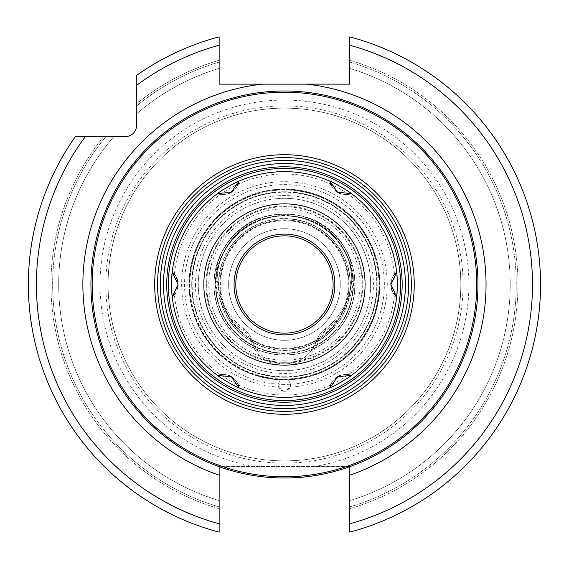 <?xml version="1.0" encoding="UTF-8"?>
<svg xmlns="http://www.w3.org/2000/svg" width="569" height="569" viewBox="0 0 569 569"><rect width="100%" height="100%" fill="white"/><g stroke="black" fill="none" stroke-linecap="round" stroke-linejoin="round"><path stroke-width="0.43" stroke-dasharray="2.85 2.13" d="M284.45 463.123A178.623 178.623 0 0 0 463.074 284.5A178.623 178.623 0 0 0 284.45 105.877A178.623 178.623 0 0 0 105.834 284.5A178.623 178.623 0 0 0 284.45 463.123M284.45 460.876A176.376 176.376 0 0 1 108.082 284.5A176.376 176.376 0 0 1 284.45 108.124A176.376 176.376 0 0 1 460.826 284.5A176.376 176.376 0 0 1 284.45 460.876A176.376 176.376 0 0 1 108.082 284.5A176.376 176.376 0 0 1 284.45 108.124A176.376 176.376 0 0 1 460.826 284.5A176.376 176.376 0 0 1 284.45 460.876A176.376 176.376 0 0 0 460.826 284.5A176.376 176.376 0 0 0 284.45 108.124A176.376 176.376 0 0 0 108.082 284.5A176.376 176.376 0 0 0 284.45 460.876M349.764 523.779A248.034 248.034 0 0 0 349.764 45.221L349.764 60.3A233.518 233.518 0 0 1 349.764 508.7L349.764 500.606L349.764 508.7A233.518 233.518 0 0 0 349.764 60.3L349.764 36.871A256.1 256.1 0 0 1 349.764 532.129L349.764 466.317L219.143 466.658A193.51 193.51 0 0 0 475.101 251.356A193.51 193.51 0 0 0 93.807 251.356A193.51 193.51 0 0 0 219.143 466.658M349.764 466.658L219.143 466.317L219.143 532.129A256.1 256.1 0 0 1 75.421 136.546L125.614 136.546A10.882 10.882 0 0 0 136.503 125.664L136.503 103.828A233.518 233.518 0 0 1 219.143 60.3L219.143 68.394L219.143 60.3A233.518 233.518 0 0 0 136.503 103.828L136.503 85.428A248.034 248.034 0 0 1 219.143 45.221L219.143 84.141L349.764 84.141L349.764 45.221M136.503 106.047L136.503 113.978L136.503 106.047A231.811 231.811 0 0 1 219.143 62.085A231.811 231.811 0 0 0 136.503 106.047M284.45 163.559A120.941 120.941 0 0 0 163.509 284.5A120.941 120.941 0 0 0 284.45 405.441A120.941 120.941 0 0 0 405.398 284.5A120.941 120.941 0 0 0 284.45 163.559M284.45 397.382A112.882 112.882 0 0 0 397.333 284.5A112.882 112.882 0 0 0 284.45 171.618A112.882 112.882 0 0 0 171.575 284.5A112.882 112.882 0 0 0 284.45 397.382A112.882 112.882 0 0 1 238.347 387.539A112.882 112.882 0 0 0 330.553 387.539A112.882 112.882 0 0 1 238.347 387.539M231.718 384.303A112.882 112.882 0 0 1 229.25 382.958A112.882 112.882 0 0 0 231.718 384.303A112.882 112.882 0 0 1 229.25 382.958M226.768 381.529A112.882 112.882 0 0 1 224.364 380.056A112.882 112.882 0 0 0 226.768 381.529A112.882 112.882 0 0 1 224.364 380.056M218.268 375.945A112.882 112.882 0 0 1 172.172 296.093A112.882 112.882 0 0 0 218.268 375.945A112.882 112.882 0 0 1 172.172 296.093M171.653 288.739A112.882 112.882 0 0 1 171.582 285.937A112.882 112.882 0 0 0 171.653 288.739A112.882 112.882 0 0 1 171.582 285.937M171.582 283.078A112.882 112.882 0 0 1 171.653 280.275A112.882 112.882 0 0 0 171.582 283.078A112.882 112.882 0 0 1 171.653 280.275M172.172 272.907A112.882 112.882 0 0 1 218.276 193.055A112.882 112.882 0 0 0 172.172 272.907A112.882 112.882 0 0 1 218.276 193.055M224.385 188.929A112.882 112.882 0 0 1 226.789 187.464A112.882 112.882 0 0 0 224.385 188.929A112.882 112.882 0 0 1 226.789 187.464M229.271 186.027A112.882 112.882 0 0 1 231.739 184.683A112.882 112.882 0 0 0 229.271 186.027A112.882 112.882 0 0 1 231.739 184.683M238.354 181.461A112.882 112.882 0 0 1 330.561 181.461A112.882 112.882 0 0 0 238.354 181.461A112.882 112.882 0 0 1 284.45 171.618M337.189 184.697A112.882 112.882 0 0 1 339.657 186.042A112.882 112.882 0 0 0 337.189 184.697M342.14 187.471A112.882 112.882 0 0 1 344.544 188.944A112.882 112.882 0 0 0 342.14 187.471M350.639 193.055A112.882 112.882 0 0 1 396.735 272.907A112.882 112.882 0 0 0 350.639 193.055M397.254 280.261A112.882 112.882 0 0 1 397.326 283.063A112.882 112.882 0 0 0 397.254 280.261M397.326 285.915A112.882 112.882 0 0 1 397.254 288.718A112.882 112.882 0 0 0 397.326 285.915M396.735 296.093A112.882 112.882 0 0 1 350.632 375.945A112.882 112.882 0 0 0 396.735 296.093M344.522 380.071A112.882 112.882 0 0 1 342.118 381.536A112.882 112.882 0 0 0 344.522 380.071M339.636 382.973A112.882 112.882 0 0 1 337.161 384.317A112.882 112.882 0 0 0 339.636 382.973M284.45 191.774A92.726 92.726 0 0 0 191.732 284.5A92.726 92.726 0 0 0 284.45 377.226A92.726 92.726 0 0 0 377.176 284.5A92.726 92.726 0 0 0 284.45 191.774A92.726 92.726 0 0 1 377.176 284.5A92.726 92.726 0 0 1 284.45 377.226A92.726 92.726 0 0 1 191.732 284.5A92.726 92.726 0 0 1 284.45 191.774M284.45 349.003A64.503 64.503 0 0 0 348.953 284.5A64.503 64.503 0 0 0 284.45 219.997A64.503 64.503 0 0 0 219.947 284.5A64.503 64.503 0 0 0 284.45 349.003A64.525 64.525 0 0 1 219.926 284.5A64.525 64.525 0 0 1 284.45 219.975A64.525 64.525 0 0 0 219.926 284.5A64.525 64.525 0 0 0 284.45 349.025A64.525 64.525 0 0 0 348.975 284.5A64.525 64.525 0 0 0 284.45 219.975A64.525 64.525 0 0 1 348.975 284.5A64.525 64.525 0 0 1 284.45 349.025M284.45 333.157A48.657 48.657 0 0 1 235.794 284.5A48.657 48.657 0 0 1 284.45 235.843A48.657 48.657 0 0 1 333.114 284.5A48.657 48.657 0 0 1 284.45 333.157M75.421 136.546A256.1 256.1 0 0 0 219.143 532.129L219.143 506.915A231.811 231.811 0 0 1 106.005 136.546L113.935 136.546L106.005 136.546A231.811 231.811 0 0 0 219.143 506.915L219.143 508.7A233.518 233.518 0 0 1 103.786 136.546L75.421 136.546A256.1 256.1 0 0 0 219.143 532.129L219.143 508.7A233.518 233.518 0 0 1 103.786 136.546L85.378 136.546A248.034 248.034 0 0 0 219.143 523.779M349.764 500.606A225.758 225.758 0 0 0 349.764 68.394A225.758 225.758 0 0 1 349.764 500.606A225.758 225.758 0 0 0 349.764 68.394M349.764 532.129A256.1 256.1 0 0 0 349.764 36.871A256.1 256.1 0 0 1 349.764 532.129A256.1 256.1 0 0 0 349.764 36.871M136.503 75.464A256.1 256.1 0 0 1 219.143 36.871A256.1 256.1 0 0 0 136.503 75.464A256.1 256.1 0 0 1 219.143 36.871L219.143 45.221M219.143 36.871L219.143 60.3L219.143 36.871M219.143 500.606A225.758 225.758 0 0 1 113.935 136.546A225.758 225.758 0 0 0 219.143 500.606A225.758 225.758 0 0 1 113.935 136.546M136.503 113.978A225.758 225.758 0 0 1 219.143 68.394A225.758 225.758 0 0 0 136.503 113.978A225.758 225.758 0 0 1 219.143 68.394M284.45 353.072A68.572 68.572 0 0 0 353.022 284.5A68.572 68.572 0 0 0 284.45 215.928A68.572 68.572 0 0 0 215.886 284.5A68.572 68.572 0 0 0 284.45 353.072A68.572 68.572 0 0 1 215.886 284.5A68.572 68.572 0 0 1 284.45 215.928A68.572 68.572 0 0 1 353.022 284.5A68.572 68.572 0 0 1 284.45 353.072M284.45 355.049A70.549 70.549 0 0 1 213.901 284.5A70.549 70.549 0 0 1 284.45 213.951A70.549 70.549 0 0 1 355.006 284.5A70.549 70.549 0 0 1 284.45 355.049A70.549 70.549 0 0 1 213.901 284.5A70.549 70.549 0 0 1 284.45 213.951A70.549 70.549 0 0 1 355.006 284.5A70.549 70.549 0 0 1 284.45 355.049A70.549 70.549 0 0 0 355.006 284.5A70.549 70.549 0 0 0 284.45 213.951A70.549 70.549 0 0 0 213.901 284.5A70.549 70.549 0 0 0 284.45 355.049M284.45 348.356A63.856 63.856 0 0 0 348.313 284.5A63.856 63.856 0 0 0 284.45 220.644A63.856 63.856 0 0 0 220.594 284.5A63.856 63.856 0 0 0 284.45 348.356M284.45 340.298A55.798 55.798 0 0 0 340.248 284.5A55.798 55.798 0 0 0 284.45 228.702A55.798 55.798 0 0 0 228.66 284.5A55.798 55.798 0 0 0 284.45 340.298A55.798 55.798 0 0 1 228.66 284.5A55.798 55.798 0 0 1 284.45 228.702A55.798 55.798 0 0 0 228.66 284.5A55.798 55.798 0 0 0 284.45 340.298A55.798 55.798 0 0 0 340.248 284.5A55.798 55.798 0 0 0 284.45 228.702A55.798 55.798 0 0 1 340.248 284.5A55.798 55.798 0 0 1 284.45 340.298M278.696 387.14L283.433 391.244L284.45 391.301L285.474 391.244L290.211 387.14A102.804 102.804 0 0 0 387.212 281.619A102.804 102.804 0 0 0 284.45 181.696A102.804 102.804 0 0 0 181.689 281.619A102.804 102.804 0 0 0 278.696 387.14A6.046 6.046 0 0 1 284.45 379.239A94.739 94.739 0 0 1 189.712 284.5A94.739 94.739 0 0 1 284.45 189.762A94.739 94.739 0 0 1 379.189 284.5A94.739 94.739 0 0 1 284.45 379.239A6.046 6.046 0 0 1 290.211 387.14M393.535 293.355A16.124 16.124 0 0 1 392.141 290.752A16.124 16.124 0 0 0 393.535 293.355M391.173 287.537A16.124 16.124 0 0 1 390.882 284.493A16.124 16.124 0 0 0 391.173 287.537M391.202 281.299A16.124 16.124 0 0 1 392.126 278.291A16.124 16.124 0 0 0 391.202 281.299M392.141 278.262A16.124 16.124 0 0 1 393.52 275.659A16.124 16.124 0 0 0 392.141 278.262M331.35 383.35A16.124 16.124 0 0 1 332.922 380.839A16.124 16.124 0 0 0 331.35 383.35M332.972 380.775A16.124 16.124 0 0 1 335.098 378.513A16.124 16.124 0 0 0 332.972 380.775M340.618 375.341A16.124 16.124 0 0 1 343.562 374.658A16.124 16.124 0 0 0 340.618 375.341M343.712 374.637A16.124 16.124 0 0 1 346.656 374.537A16.124 16.124 0 0 0 343.712 374.637M237.558 185.658A16.124 16.124 0 0 1 235.979 188.161A16.124 16.124 0 0 0 237.558 185.658M235.929 188.232A16.124 16.124 0 0 1 233.809 190.487A16.124 16.124 0 0 0 235.929 188.232M228.29 193.659A16.124 16.124 0 0 1 225.352 194.342A16.124 16.124 0 0 0 228.29 193.659M225.196 194.363A16.124 16.124 0 0 1 222.251 194.463A16.124 16.124 0 0 0 225.196 194.363M175.373 275.645A16.124 16.124 0 0 1 176.76 278.248A16.124 16.124 0 0 0 175.373 275.645M177.734 281.456A16.124 16.124 0 0 1 178.026 284.507A16.124 16.124 0 0 0 177.734 281.456M177.706 287.701A16.124 16.124 0 0 1 175.387 293.341A16.124 16.124 0 0 0 177.706 287.701M222.294 374.537A16.124 16.124 0 0 1 225.26 374.644A16.124 16.124 0 0 0 222.294 374.537M225.338 374.658A16.124 16.124 0 0 1 228.354 375.362A16.124 16.124 0 0 0 225.338 374.658M233.866 378.563A16.124 16.124 0 0 1 235.929 380.768A16.124 16.124 0 0 0 233.866 378.563M236.021 380.889A16.124 16.124 0 0 1 237.579 383.385A16.124 16.124 0 0 0 236.021 380.889M284.45 334.892A50.392 50.392 0 0 1 234.058 284.5A50.392 50.392 0 0 1 284.45 234.108A50.392 50.392 0 0 1 334.849 284.5A50.392 50.392 0 0 1 284.45 334.892M284.45 350.461A65.961 65.961 0 0 0 350.419 284.5A65.961 65.961 0 0 0 284.45 218.539A65.961 65.961 0 0 0 218.489 284.5A65.961 65.961 0 0 0 284.45 350.461M284.45 362.304A77.804 77.804 0 0 1 206.647 284.5A77.804 77.804 0 0 1 284.45 206.696A77.804 77.804 0 0 1 362.261 284.5A77.804 77.804 0 0 1 271.278 361.18A77.804 77.804 0 0 1 206.931 277.885A77.804 77.804 0 0 1 284.45 206.696A77.804 77.804 0 0 1 361.976 277.885A77.804 77.804 0 0 1 284.45 362.304M271.278 361.18A34.104 34.104 0 0 0 316.812 340.497A24.19 24.19 0 0 1 325.169 328.846A67.483 67.483 0 0 0 351.642 281.385A67.483 67.483 0 0 1 325.169 328.846L325.169 328.846A24.19 24.19 0 0 0 316.812 340.497L316.812 340.497A34.104 34.104 0 0 1 252.095 340.497L252.095 340.497A34.104 34.104 0 0 0 271.278 361.18M287.267 215.964A64.503 64.503 0 0 1 351.734 278.284A24.19 24.19 0 0 1 351.642 281.385A24.19 24.19 0 0 0 351.734 278.284A64.503 64.503 0 0 0 287.267 215.964L281.641 215.964L287.267 215.964L287.267 214.357L281.641 214.357A66.118 66.118 0 0 0 215.559 278.227A25.804 25.804 0 0 0 215.658 281.534A69.098 69.098 0 0 0 242.764 330.134A22.575 22.575 0 0 1 250.566 341.009A35.719 35.719 0 0 0 318.341 341.009A22.575 22.575 0 0 1 326.144 330.134A69.098 69.098 0 0 0 353.242 281.534A25.804 25.804 0 0 0 353.342 278.227A66.118 66.118 0 0 0 287.267 214.357M217.173 278.284A64.503 64.503 0 0 1 281.641 215.964A64.503 64.503 0 0 0 217.173 278.284A24.19 24.19 0 0 0 217.266 281.385A24.19 24.19 0 0 1 217.173 278.284L215.559 278.227M243.738 328.846A67.483 67.483 0 0 1 217.266 281.385A67.483 67.483 0 0 0 243.738 328.846A24.19 24.19 0 0 1 252.095 340.497A24.19 24.19 0 0 0 243.738 328.846L242.764 330.134M189.05 284.5A95.407 95.407 0 0 0 284.45 379.907A95.407 95.407 0 0 0 379.857 284.5A95.407 95.407 0 0 0 284.45 189.093A95.407 95.407 0 0 0 189.05 284.5A95.407 95.407 0 0 0 284.45 379.907A95.407 95.407 0 0 0 379.857 284.5A95.407 95.407 0 0 0 284.45 189.093A95.407 95.407 0 0 0 189.05 284.5A95.407 95.407 0 0 1 284.45 189.093A95.407 95.407 0 0 1 379.857 284.5A95.407 95.407 0 0 1 284.45 379.907A95.407 95.407 0 0 1 189.05 284.5M370.647 284.5A86.189 86.189 0 0 0 284.45 198.311A86.189 86.189 0 0 0 198.261 284.5A86.189 86.189 0 0 0 284.45 370.689A86.189 86.189 0 0 0 370.647 284.5M284.45 198.311A86.189 86.189 0 0 0 198.261 284.5A86.189 86.189 0 0 0 284.45 370.689A86.189 86.189 0 0 0 370.647 284.5A86.189 86.189 0 0 0 284.45 198.311M283.433 391.244A6.046 6.046 0 0 1 278.426 384.772A6.046 6.046 0 0 1 284.45 379.239A6.046 6.046 0 0 1 290.482 384.772A6.046 6.046 0 0 1 285.474 391.244M281.641 215.964L281.641 214.357M346.606 194.463A16.124 16.124 0 0 1 343.648 194.356A16.124 16.124 0 0 0 346.606 194.463M343.562 194.342A16.124 16.124 0 0 1 340.554 193.638A16.124 16.124 0 0 0 343.562 194.342M335.041 190.437A16.124 16.124 0 0 1 332.986 188.239A16.124 16.124 0 0 0 335.041 190.437M332.886 188.111A16.124 16.124 0 0 1 331.329 185.615A16.124 16.124 0 0 0 332.886 188.111M284.45 376.813A92.313 92.313 0 0 1 192.137 284.5A92.313 92.313 0 0 1 284.45 192.187A92.313 92.313 0 0 1 376.77 284.5A92.313 92.313 0 0 1 284.45 376.813M284.45 362.958A78.458 78.458 0 0 0 362.915 284.5A78.458 78.458 0 0 0 284.45 206.042A78.458 78.458 0 0 0 205.992 284.5A78.458 78.458 0 0 0 284.45 362.958M284.45 384.395A99.895 99.895 0 0 1 184.555 284.5A99.895 99.895 0 0 1 284.45 184.605A99.895 99.895 0 0 1 384.352 284.5A99.895 99.895 0 0 1 284.45 384.395M253.475 466.317A184.441 184.441 0 0 1 100.67 268.952A184.441 184.441 0 0 1 284.45 100.059A184.441 184.441 0 0 1 468.237 268.952A184.441 184.441 0 0 1 315.432 466.317M284.45 395.021A110.521 110.521 0 0 1 174.406 274.322A110.521 110.521 0 0 1 284.45 173.979A110.521 110.521 0 0 1 394.502 294.678A110.521 110.521 0 0 1 284.45 395.021M284.45 379.587A95.087 95.087 0 0 0 379.537 284.5A95.087 95.087 0 0 0 284.45 189.413A95.087 95.087 0 0 0 189.37 284.5A95.087 95.087 0 0 0 284.45 379.587M349.764 506.915A231.811 231.811 0 0 0 349.764 62.085A231.811 231.811 0 0 1 349.764 506.915M284.45 360.163A75.663 75.663 0 0 0 360.12 284.5A75.663 75.663 0 0 0 284.45 208.837A75.663 75.663 0 0 0 208.787 284.5A75.663 75.663 0 0 0 284.45 360.163M284.45 353.505A69.005 69.005 0 0 1 215.452 284.5A69.005 69.005 0 0 1 284.45 215.495A69.005 69.005 0 0 1 353.456 284.5A69.005 69.005 0 0 1 284.45 353.505M284.45 354.885A70.385 70.385 0 0 0 354.836 284.5A70.385 70.385 0 0 0 284.45 214.115A70.385 70.385 0 0 0 214.065 284.5A70.385 70.385 0 0 0 284.45 354.885M284.45 350.212A65.712 65.712 0 0 1 218.738 284.5A65.712 65.712 0 0 1 284.45 218.788A65.712 65.712 0 0 1 350.163 284.5A65.712 65.712 0 0 1 284.45 350.212M351.734 278.284L353.342 278.227M351.642 281.385L353.242 281.534M318.341 341.009L316.812 340.497M326.144 330.134L325.169 328.846M195.501 284.5A88.956 88.956 0 0 0 284.45 373.456A88.956 88.956 0 0 0 373.406 284.5A88.956 88.956 0 0 0 284.45 195.544A88.956 88.956 0 0 0 195.501 284.5M189.911 284.5A94.539 94.539 0 0 0 284.45 379.039A94.539 94.539 0 0 0 378.99 284.5A94.539 94.539 0 0 0 284.45 189.961A94.539 94.539 0 0 0 189.911 284.5M250.566 341.009L252.095 340.497M217.266 281.385L215.658 281.534"/><path stroke-width="0.85" d="M75.421 136.546L85.378 136.546L75.421 136.546A256.1 256.1 0 0 0 219.143 532.129L219.143 523.779A248.034 248.034 0 0 1 85.378 136.546L125.614 136.546A10.882 10.882 0 0 0 136.503 125.664L136.503 85.428A248.034 248.034 0 0 1 219.143 45.221L219.143 84.141L349.764 84.141L349.764 36.871A256.1 256.1 0 0 1 349.764 532.129L349.764 466.658M136.503 75.464L136.503 85.428L136.503 75.464A256.1 256.1 0 0 1 219.143 36.871L219.143 45.221M219.143 523.779L219.143 466.658M284.45 478.01A193.51 193.51 0 0 1 90.948 284.5A193.51 193.51 0 0 1 284.45 90.99A193.51 193.51 0 0 1 477.96 284.5A193.51 193.51 0 0 1 284.45 478.01A193.51 193.51 0 0 1 90.948 284.5A193.51 193.51 0 0 1 284.45 90.99A193.51 193.51 0 0 1 477.96 284.5A193.51 193.51 0 0 1 284.45 478.01M284.45 163.559A120.941 120.941 0 0 1 405.398 284.5A120.941 120.941 0 0 1 284.45 405.441A120.941 120.941 0 0 1 163.509 284.5A120.941 120.941 0 0 1 284.45 163.559A120.941 120.941 0 0 1 405.398 284.5A120.941 120.941 0 0 1 284.45 405.441M238.347 387.539A112.882 112.882 0 0 1 236.555 386.714A112.882 112.882 0 0 0 238.347 387.539A112.882 112.882 0 0 1 236.555 386.714M236.455 386.664A112.882 112.882 0 0 1 231.718 384.303A112.882 112.882 0 0 0 236.455 386.664A112.882 112.882 0 0 1 231.718 384.303M229.25 382.958A112.882 112.882 0 0 1 226.768 381.529A112.882 112.882 0 0 0 229.25 382.958A112.882 112.882 0 0 1 226.768 381.529M224.364 380.056A112.882 112.882 0 0 1 219.954 377.14A112.882 112.882 0 0 0 224.364 380.056A112.882 112.882 0 0 1 219.954 377.14M219.876 377.083A112.882 112.882 0 0 1 218.268 375.945A112.882 112.882 0 0 0 219.876 377.083A112.882 112.882 0 0 1 218.268 375.945M172.172 296.093A112.882 112.882 0 0 1 171.987 294.13A112.882 112.882 0 0 0 172.172 296.093A112.882 112.882 0 0 1 171.987 294.13M171.966 293.924A112.882 112.882 0 0 1 171.802 291.726A112.882 112.882 0 0 0 171.966 293.924A112.882 112.882 0 0 1 171.802 291.726M171.795 291.541A112.882 112.882 0 0 1 171.653 288.739A112.882 112.882 0 0 0 171.795 291.541A112.882 112.882 0 0 1 171.653 288.739M171.582 285.937A112.882 112.882 0 0 1 171.582 283.078A112.882 112.882 0 0 0 171.582 285.937A112.882 112.882 0 0 1 171.582 283.078M171.653 280.275A112.882 112.882 0 0 1 171.795 277.48A112.882 112.882 0 0 0 171.653 280.275A112.882 112.882 0 0 1 171.795 277.48M171.802 277.281A112.882 112.882 0 0 1 171.966 275.09A112.882 112.882 0 0 0 171.802 277.281A112.882 112.882 0 0 1 171.966 275.09M171.987 274.877A112.882 112.882 0 0 1 172.172 272.907A112.882 112.882 0 0 0 171.987 274.877A112.882 112.882 0 0 1 172.172 272.907M218.276 193.055A112.882 112.882 0 0 1 219.883 191.909A112.882 112.882 0 0 0 218.276 193.055A112.882 112.882 0 0 1 219.883 191.909M219.975 191.845A112.882 112.882 0 0 1 224.385 188.929A112.882 112.882 0 0 0 219.975 191.845A112.882 112.882 0 0 1 224.385 188.929M226.789 187.464A112.882 112.882 0 0 1 229.271 186.027A112.882 112.882 0 0 0 226.789 187.464A112.882 112.882 0 0 1 229.271 186.027M231.739 184.683A112.882 112.882 0 0 1 236.476 182.322A112.882 112.882 0 0 0 231.739 184.683A112.882 112.882 0 0 1 236.476 182.322M236.562 182.279A112.882 112.882 0 0 1 238.354 181.461A112.882 112.882 0 0 0 236.562 182.279A112.882 112.882 0 0 1 238.354 181.461M330.561 181.461A112.882 112.882 0 0 1 332.353 182.286A112.882 112.882 0 0 0 330.561 181.461M332.46 182.336A112.882 112.882 0 0 1 337.189 184.697A112.882 112.882 0 0 0 332.46 182.336M339.657 186.042A112.882 112.882 0 0 1 342.14 187.471A112.882 112.882 0 0 0 339.657 186.042M344.544 188.944A112.882 112.882 0 0 1 348.953 191.86A112.882 112.882 0 0 0 344.544 188.944M349.032 191.917A112.882 112.882 0 0 1 350.639 193.055A112.882 112.882 0 0 0 349.032 191.917M396.735 272.907A112.882 112.882 0 0 1 396.92 274.87A112.882 112.882 0 0 0 396.735 272.907M396.942 275.083A112.882 112.882 0 0 1 397.105 277.281A112.882 112.882 0 0 0 396.942 275.083M397.112 277.459A112.882 112.882 0 0 1 397.254 280.261A112.882 112.882 0 0 0 397.112 277.459M397.326 283.063A112.882 112.882 0 0 1 397.326 285.915A112.882 112.882 0 0 0 397.326 283.063M397.254 288.718A112.882 112.882 0 0 1 397.112 291.52A112.882 112.882 0 0 0 397.254 288.718M397.105 291.712A112.882 112.882 0 0 1 396.942 293.903A112.882 112.882 0 0 0 397.105 291.712M396.92 294.123A112.882 112.882 0 0 1 396.735 296.093A112.882 112.882 0 0 0 396.92 294.123M350.632 375.945A112.882 112.882 0 0 1 349.025 377.091A112.882 112.882 0 0 0 350.632 375.945M348.932 377.155A112.882 112.882 0 0 1 344.522 380.071A112.882 112.882 0 0 0 348.932 377.155M342.118 381.536A112.882 112.882 0 0 1 339.636 382.973A112.882 112.882 0 0 0 342.118 381.536M337.161 384.317A112.882 112.882 0 0 1 332.431 386.678A112.882 112.882 0 0 0 337.161 384.317M332.346 386.721A112.882 112.882 0 0 1 330.553 387.539A112.882 112.882 0 0 0 332.346 386.721M284.45 333.157A48.657 48.657 0 0 0 333.114 284.5A48.657 48.657 0 0 0 284.45 235.843A48.657 48.657 0 0 0 235.794 284.5A48.657 48.657 0 0 0 284.45 333.157M396.657 272.138C397.461 274.564 397.461 294.408 396.657 296.862L390.882 284.493L396.657 272.138A112.882 112.882 0 0 0 351.258 193.51L337.645 192.315L329.849 181.148C332.353 181.667 349.586 191.618 351.258 193.51A16.124 16.124 0 0 1 346.606 194.463A16.124 16.124 0 0 0 351.258 193.51A112.882 112.882 0 0 1 396.657 272.138A16.124 16.124 0 0 0 393.52 275.659A16.124 16.124 0 0 1 396.657 272.138M351.258 375.49C349.565 377.396 332.317 387.347 329.849 387.852L337.694 376.657L351.258 375.49A112.882 112.882 0 0 0 396.657 296.862A16.124 16.124 0 0 1 393.535 293.355A16.124 16.124 0 0 0 396.657 296.862A112.882 112.882 0 0 1 351.258 375.49A16.124 16.124 0 0 0 346.656 374.537A16.124 16.124 0 0 1 351.258 375.49M284.45 171.618A112.882 112.882 0 0 1 329.849 181.148A16.124 16.124 0 0 0 331.329 185.615A16.124 16.124 0 0 1 329.849 181.148A112.882 112.882 0 0 0 239.058 181.148L231.213 192.343L217.65 193.51C219.35 191.597 236.583 181.653 239.058 181.148A16.124 16.124 0 0 1 237.558 185.658A16.124 16.124 0 0 0 239.058 181.148M284.45 397.382A112.882 112.882 0 0 0 329.849 387.852A16.124 16.124 0 0 1 331.35 383.35A16.124 16.124 0 0 0 329.849 387.852A112.882 112.882 0 0 1 239.058 387.852C236.555 387.333 219.314 377.382 217.65 375.49A112.882 112.882 0 0 1 172.251 296.862C171.447 294.436 171.447 274.585 172.251 272.138A112.882 112.882 0 0 1 217.65 193.51A16.124 16.124 0 0 0 222.251 194.463A16.124 16.124 0 0 1 217.65 193.51M392.141 290.752A16.124 16.124 0 0 1 391.173 287.537A16.124 16.124 0 0 0 392.141 290.752M390.882 284.493A16.124 16.124 0 0 1 391.202 281.299A16.124 16.124 0 0 0 390.882 284.493M335.098 378.513A16.124 16.124 0 0 1 340.618 375.341A16.124 16.124 0 0 0 335.098 378.513M172.251 272.138A16.124 16.124 0 0 1 175.373 275.645A16.124 16.124 0 0 0 172.251 272.138L178.026 284.507L172.251 296.862A16.124 16.124 0 0 0 175.387 293.341A16.124 16.124 0 0 1 172.251 296.862M217.65 375.49A16.124 16.124 0 0 1 222.294 374.537A16.124 16.124 0 0 0 217.65 375.49L231.263 376.685L239.058 387.852A16.124 16.124 0 0 0 237.579 383.385A16.124 16.124 0 0 1 239.058 387.852M233.809 190.487A16.124 16.124 0 0 1 228.29 193.659A16.124 16.124 0 0 0 233.809 190.487M176.76 278.248A16.124 16.124 0 0 1 177.734 281.456A16.124 16.124 0 0 0 176.76 278.248M178.026 284.507A16.124 16.124 0 0 1 177.706 287.701A16.124 16.124 0 0 0 178.026 284.507M228.354 375.362A16.124 16.124 0 0 1 233.866 378.563A16.124 16.124 0 0 0 228.354 375.362M284.45 334.892A50.392 50.392 0 0 1 234.058 284.5A50.392 50.392 0 0 1 284.45 234.108A50.392 50.392 0 0 1 334.849 284.5A50.392 50.392 0 0 1 284.45 334.892M340.554 193.638A16.124 16.124 0 0 1 335.041 190.437A16.124 16.124 0 0 0 340.554 193.638M349.764 475.2A201.568 201.568 0 0 0 306.485 84.134M349.764 523.779A248.034 248.034 0 0 0 349.764 45.221M262.401 84.141A201.568 201.568 0 0 0 219.143 475.2M284.45 476.786A192.286 192.286 0 0 1 92.171 284.5A192.286 192.286 0 0 1 284.45 92.214A192.286 192.286 0 0 1 476.737 284.5A192.286 192.286 0 0 1 284.45 476.786M284.45 154.725A129.775 129.775 0 0 1 414.232 284.5A129.775 129.775 0 0 1 284.45 414.275A129.775 129.775 0 0 1 154.676 284.5A129.775 129.775 0 0 1 284.45 154.725M284.45 411.38A126.88 126.88 0 0 1 157.577 284.5A126.88 126.88 0 0 1 284.45 157.62A126.88 126.88 0 0 1 411.33 284.5A126.88 126.88 0 0 1 284.45 411.38M284.45 408.67A124.17 124.17 0 0 0 408.62 284.5A124.17 124.17 0 0 0 284.45 160.33A124.17 124.17 0 0 0 160.287 284.5A124.17 124.17 0 0 0 284.45 408.67M284.45 166.781A117.719 117.719 0 0 1 402.169 284.5A117.719 117.719 0 0 1 284.45 402.219A117.719 117.719 0 0 1 166.738 284.5A117.719 117.719 0 0 1 284.45 166.781M284.45 168.396A116.104 116.104 0 0 0 168.346 284.5A116.104 116.104 0 0 0 284.45 400.604A116.104 116.104 0 0 0 400.562 284.5A116.104 116.104 0 0 0 284.45 168.396M284.45 365.127A80.627 80.627 0 0 0 365.085 284.5A80.627 80.627 0 0 0 284.45 203.873A80.627 80.627 0 0 0 203.823 284.5A80.627 80.627 0 0 0 284.45 365.127"/></g></svg>
